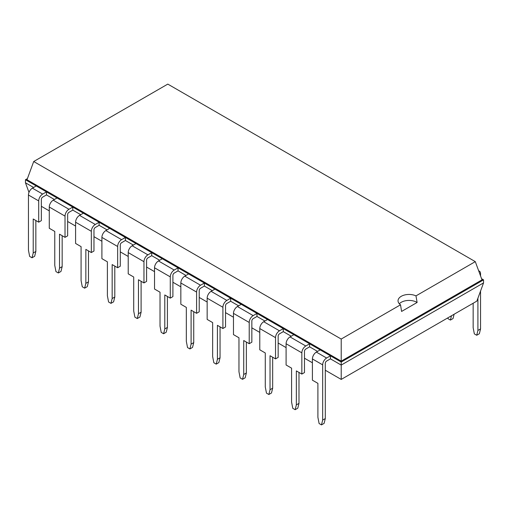 <?xml version="1.0" encoding="UTF-8"?>
<svg xmlns="http://www.w3.org/2000/svg" width="509" height="509" viewBox="0 0 509 509"><rect width="100%" height="100%" fill="white"/><g stroke="black" fill="none" stroke-linecap="round" stroke-linejoin="round"><path stroke-width="0.76" d="M41.344 206.298L49.278 210.879M67.652 221.485L75.593 226.066M93.968 236.679L101.902 241.26M120.283 251.872L128.217 256.453M146.592 267.06L154.532 271.641M172.907 282.253L180.841 286.834M199.223 297.447L207.157 302.028M225.532 312.641L233.472 317.222M251.847 327.828L259.781 332.409M278.162 343.021L286.096 347.602M304.477 358.215L312.411 362.796M325.296 370.234L341.208 379.421L476.844 301.118L483.55 282.896L483.55 279.861L481.578 278.716M341.208 379.421L341.208 365.074L483.55 282.896M317.546 351.414L309.612 346.833L309.612 343.798L320.18 349.893L330.436 355.816L330.436 358.858L341.208 365.074L341.208 362.039L483.55 279.861L481.998 279.861L475.291 261.639L167.792 84.106L33.709 161.518L341.208 339.051L400.519 304.808A10.988 6.343 180 0 1 398.038 300.794A10.988 6.343 180 0 1 401.257 296.308A10.988 6.343 180 0 1 415.98 295.882L475.291 261.639M264.922 321.033L256.988 316.452L256.988 313.41L267.556 319.512L283.297 328.604L283.297 331.639L291.237 336.226M212.298 290.645L204.357 286.064L204.357 283.029L230.672 298.217L230.672 301.258L238.606 305.839M170.28 298.121L170.28 276.877L154.532 267.791L154.532 289.036L160.023 292.204L160.023 326.174L161.213 332.364L163.593 333.745L164.789 328.929L164.789 294.953L170.28 298.121L172.907 296.607L172.907 275.363A1.858 1.075 -60 0 1 174.224 273.078L178.048 270.877L185.982 275.458M143.964 282.934L143.964 261.69L128.217 252.598L128.217 273.842L133.708 277.011L133.708 310.986L134.898 317.177L137.284 318.551L138.473 313.735L138.473 279.765L143.964 282.934L146.592 281.413L146.592 260.169A1.858 1.075 -60 0 1 147.909 257.891L151.733 255.683L159.667 260.264M117.649 267.74L117.649 246.496L101.902 237.404L101.902 258.648L107.393 261.817L107.393 295.793L108.582 301.983L110.968 303.358L112.158 298.541L112.158 264.572L117.649 267.74L120.283 266.22L120.283 244.975A1.858 1.075 -60 0 1 121.6 242.698L125.418 240.49L133.358 245.071M91.334 252.547L91.334 231.302L75.593 222.21L75.593 243.455L81.084 246.63L81.084 280.599L82.273 286.79L84.653 288.164L85.849 283.354L85.849 249.378L91.334 252.547L93.968 251.032L93.968 229.782A1.858 1.075 -60 0 1 95.285 227.504L99.109 225.296L107.043 229.883M65.025 237.359L65.025 216.115L49.278 207.023L49.278 228.267L54.768 231.436L54.768 265.412L55.958 271.596L58.344 272.977L59.534 268.16L59.534 234.185L65.025 237.359L67.652 235.839L67.652 214.594A1.858 1.075 -60 0 1 68.969 212.317L72.793 210.109L80.727 214.69M38.709 222.166L38.709 200.921L28.453 194.998L28.453 250.218L29.643 256.409L32.029 257.783L33.219 252.967L33.219 218.997L38.709 222.166L41.344 220.645L41.344 199.401A1.858 1.075 -60 0 1 42.654 197.123L46.478 194.915L54.418 199.496M28.994 192.396L25.45 182.776L33.594 187.477M25.45 182.776L25.45 179.734L204.357 283.029L200.54 285.237L184.792 276.145L188.616 273.937M330.436 358.858L326.613 361.066A1.858 1.075 -60 0 0 325.296 363.343L325.296 418.557L322.668 420.078L322.668 364.858A5.58 3.226 120 0 1 326.613 358.024L330.436 355.816L341.208 362.039L341.208 361.142L481.998 279.861M46.478 194.915L46.478 191.874L42.654 194.082L32.404 188.165L36.222 185.957M309.612 346.833L305.788 349.04A1.858 1.075 -60 0 0 304.477 351.318L304.477 372.563L301.843 374.083L301.843 352.839A5.58 3.226 -60 0 1 305.788 345.999L290.041 336.913L293.865 334.706L309.612 343.798L305.788 345.999M72.793 210.109L72.793 207.068L68.969 209.275L53.222 200.183L57.046 197.976M275.528 337.645L259.781 328.553L259.781 349.798L265.272 352.972L265.272 386.942L266.468 393.133L268.847 394.507L270.037 389.697L270.037 355.721L275.528 358.89L275.528 337.645A5.58 3.226 -60 0 1 279.479 330.812L283.297 328.604L293.865 334.706M283.297 331.639L279.479 333.847A1.858 1.075 -60 0 0 278.162 336.125L278.162 357.375L275.528 358.89M99.109 225.296L99.109 222.261L95.285 224.469L79.538 215.377L83.361 213.169M256.988 316.452L253.164 318.659A1.858 1.075 -60 0 0 251.847 320.937L251.847 342.182L249.219 343.702L249.219 322.458A5.58 3.226 -60 0 1 253.164 315.618L237.417 306.526L241.241 304.318L256.988 313.41L253.164 315.618M125.418 240.49L125.418 237.455L121.6 239.656L105.853 230.571L109.67 228.363M222.904 307.264L207.157 298.172L207.157 319.417L212.647 322.585L212.647 356.561L213.837 362.752L216.223 364.126L217.413 359.309L217.413 325.34L222.904 328.509L222.904 307.264A5.58 3.226 -60 0 1 226.849 300.425L230.672 298.217L241.241 304.318M230.672 301.258L226.849 303.466A1.858 1.075 -60 0 0 225.532 305.744L225.532 326.988L222.904 328.509M151.733 255.683L151.733 252.642L147.909 254.85L132.162 245.758L135.986 243.55M204.357 286.064L200.54 288.272A1.858 1.075 -60 0 0 199.223 290.55L199.223 311.794L196.589 313.315L196.589 292.071A5.58 3.226 -60 0 1 200.54 285.237M178.048 270.877L178.048 267.836L174.224 270.044L158.477 260.952L162.301 258.744M27.422 178.595L25.45 179.734L27.002 179.734L341.208 361.142L341.208 339.051M28.453 194.998A5.58 3.226 -60 0 1 32.404 188.165M38.709 200.921A5.58 3.226 -60 0 1 42.654 194.082M326.613 358.024L316.356 352.101A5.58 3.226 120 0 0 312.411 358.94L312.411 380.185L317.902 383.353L317.902 417.329L319.092 423.52L321.472 424.894L324.106 423.373L325.296 418.557M316.356 352.101L320.18 349.893M49.278 207.023A5.58 3.226 -60 0 1 53.222 200.183M65.025 216.115A5.58 3.226 -60 0 1 68.969 209.275M301.843 352.839L286.096 343.747L286.096 364.991L291.587 368.16L291.587 402.135L292.777 408.326L295.163 409.7L296.353 404.884L296.353 370.915L301.843 374.083M286.096 343.747A5.58 3.226 -60 0 1 290.041 336.913M75.593 222.21A5.58 3.226 -60 0 1 79.538 215.377M91.334 231.302A5.58 3.226 -60 0 1 95.285 224.469M259.781 328.553A5.58 3.226 -60 0 1 263.732 321.72L267.556 319.512M101.902 237.404A5.58 3.226 -60 0 1 105.853 230.571M117.649 246.496A5.58 3.226 -60 0 1 121.6 239.656M249.219 322.458L233.472 313.366L233.472 334.61L238.963 337.779L238.963 371.755L240.153 377.939L242.532 379.32L243.728 374.503L243.728 340.527L249.219 343.702M233.472 313.366A5.58 3.226 -60 0 1 237.417 306.526M128.217 252.598A5.58 3.226 -60 0 1 132.162 245.758M143.964 261.69A5.58 3.226 -60 0 1 147.909 254.85M207.157 298.172A5.58 3.226 -60 0 1 211.101 291.333L214.925 289.131M154.532 267.791A5.58 3.226 -60 0 1 158.477 260.952M170.28 276.877A5.58 3.226 -60 0 1 174.224 270.044M196.589 292.071L180.841 282.979L180.841 304.223L186.332 307.398L186.332 341.367L187.528 347.558L189.908 348.932L191.098 344.122L191.098 310.146L196.589 313.315M180.841 282.979A5.58 3.226 -60 0 1 184.792 276.145M480.547 275.916L480.547 273.708A5.58 3.226 120 0 0 479.389 271.157A5.58 3.226 120 0 0 478.702 270.915M477.913 298.204L477.913 330.449L476.723 335.259L474.343 333.885L473.147 327.694L473.147 303.249M480.547 291.059L480.547 328.929L477.913 330.449M27.002 179.734L33.709 161.518M32.029 257.783L34.657 256.262L35.853 251.446L35.853 220.512M322.668 420.078L321.472 424.894M58.344 272.977L60.972 271.456L62.162 266.64L62.162 235.705M295.163 409.7L297.79 408.18L298.987 403.37L298.987 372.435M84.653 288.164L87.287 286.65L88.477 281.833L88.477 250.899M268.847 394.507L271.482 392.993L272.671 388.176L272.671 357.242M110.968 303.358L113.602 301.837L114.792 297.027L114.792 266.092M242.532 379.32L245.166 377.799L246.356 372.982L246.356 342.048M137.284 318.551L139.911 317.031L141.101 312.214L141.101 281.28M216.223 364.126L218.851 362.605L220.047 357.789L220.047 326.854M163.593 333.745L166.227 332.224L167.416 327.408L167.416 296.473M189.908 348.932L192.542 347.412L193.732 342.602L193.732 311.667M399.336 303.784A10.988 6.343 180 0 1 401.257 302.289A10.988 6.343 180 0 1 417.113 302.48L415.98 295.882M417.119 302.473L401.582 311.444M401.588 311.444L400.519 304.808M480.547 328.929L479.357 333.745L476.723 335.259M454.104 314.244L453.042 318.551L450.408 320.072L448.028 318.691L447.863 317.845M451.477 315.758L450.408 320.072M33.219 252.967L35.853 251.446M59.534 268.16L62.162 266.64M296.353 404.884L298.987 403.37M85.849 283.354L88.477 281.833M270.037 389.697L272.671 388.176M112.158 298.541L114.792 297.027M243.728 374.503L246.356 372.982M138.473 313.735L141.101 312.214M217.413 359.309L220.047 357.789M164.789 328.929L167.416 327.408M191.098 344.122L193.732 342.602M322.668 364.858L312.411 358.94M279.479 330.812L263.732 321.72M226.849 300.425L211.101 291.333M478.632 270.718L479.389 271.157"/></g></svg>
